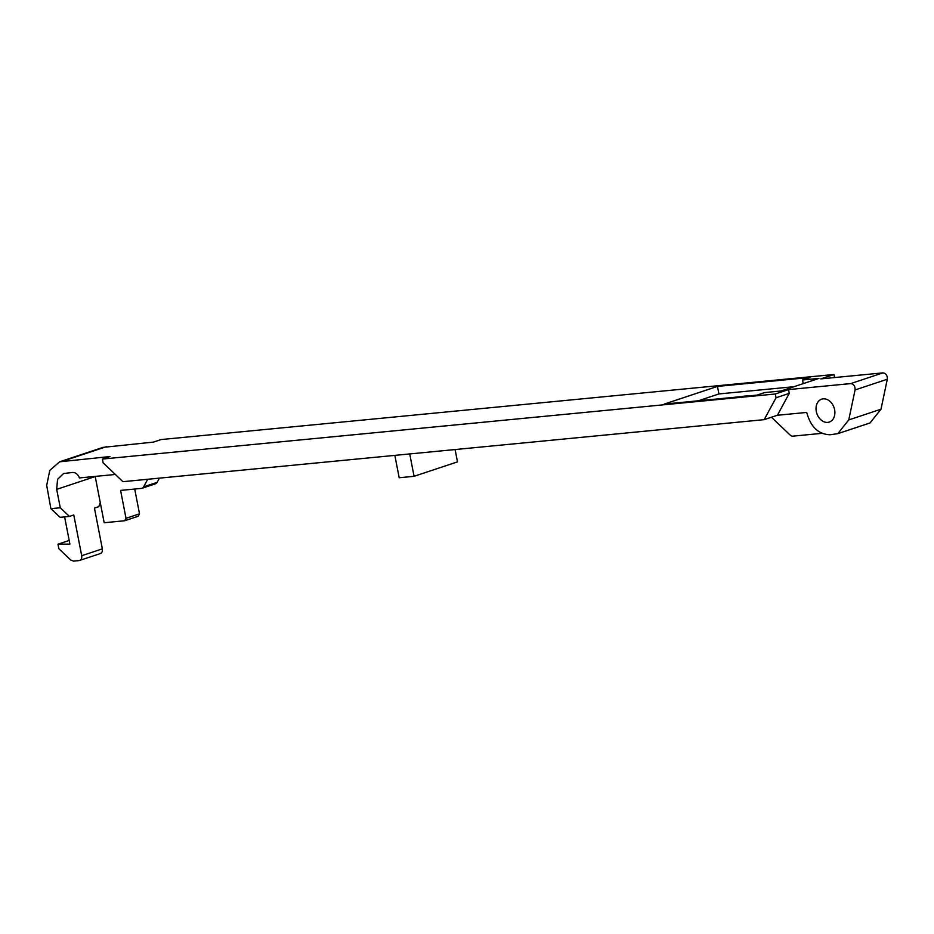 <?xml version="1.0" encoding="UTF-8"?>
<svg xmlns="http://www.w3.org/2000/svg" width="934" height="934" viewBox="0 0 934 934"><rect width="100%" height="100%" fill="white"/><g stroke="black" fill="none" stroke-linecap="round" stroke-linejoin="round"><path stroke-width="1.4" d="M830.151 434.754C818.488 434.427 810.665 426.99 806.707 412.431L777.392 415.268L789.265 393.366L788.529 389.595L850.676 383.594C853.769 384.037 855.24 386.151 855.065 389.945L848.761 419.915L837.798 433.656L830.151 434.754M816.316 411.509A12.06 9.083 71.6 0 1 821.651 399.168A12.06 9.083 71.6 0 1 834.611 409.734A12.06 9.083 71.6 0 1 829.264 422.063A12.06 9.083 71.6 0 1 816.316 411.509M764.175 419.658L122.914 481.675L103.125 462.832L102.401 459.061L775.313 393.996L776.049 397.767L764.175 419.658L777.392 415.268M789.265 393.366L776.049 397.767M788.529 389.595L775.313 393.996M850.676 383.594L882.899 372.876L820.764 378.889L833.98 374.499L834.576 377.546M59.636 461.805L103.055 447.374L153.445 442.097L161.068 439.564L833.98 374.499M115.337 474.46L79.425 477.928C77.884 474.25 75.584 472.429 72.513 472.452L63.547 473.538L57.558 479.352L56.682 489.358L60.266 507.757L50.88 508.668L46.7 485.353L49.817 470.351L59.624 461.805L110.025 456.528L102.401 459.061M802.539 379.986L818.955 378.398L781.116 390.972L764.701 392.56L757.019 395.117L664.261 404.083L717.452 386.407L810.21 377.441L802.539 379.986L803.24 383.629M882.899 372.876C886.004 373.331 887.475 375.445 887.3 379.227L880.995 409.197L870.033 422.95L837.798 433.656M771.437 417.241L790.164 435.069A4.635 3.491 71.6 0 0 792.908 436.155L821.967 433.341M455.091 449.546L457.485 461.875L414.066 476.305L399.18 477.753L394.837 455.372M414.066 476.305L409.722 453.936M717.452 386.407L718.923 393.95L698.34 400.791M794.017 386.688L718.923 393.95M69.186 540.447L57.966 544.183L69.898 544.102L64.609 516.899M50.88 508.668L60.068 517.331L69.443 516.432L73.786 514.984L81.702 555.718C82.029 558.485 81.153 560.108 79.063 560.587L73.494 561.124L70.751 560.038L58.842 548.702L57.966 544.183M60.266 507.757L69.443 516.432M100.265 502.632L98.782 506.683L94.439 508.119L102.355 548.853C102.682 551.62 101.806 553.243 99.716 553.722M748.706 395.923A10.975 1.226 -11 0 0 740.732 396.693M157.145 482.341L143.638 486.824A4.635 3.491 71.6 0 1 141.991 488.272L155.499 483.777A4.635 3.491 71.6 0 0 157.145 482.341L159.422 478.138M95.175 476.41L104.176 522.736L124.689 520.752L138.197 516.257L139.516 513.828L134.706 489.042M143.638 486.824L147.724 479.27M124.689 520.752L126.008 518.312L139.516 513.828M141.991 488.272A4.635 3.491 71.6 0 1 141.408 488.389L120.591 490.408L126.008 518.312M100.3 553.593L79.063 560.587M63.127 461.069L106.558 446.627M855.065 389.945L887.3 379.227M848.761 419.915L880.995 409.197M56.682 489.358L95.198 476.55M102.355 548.853L81.702 555.718"/></g></svg>
